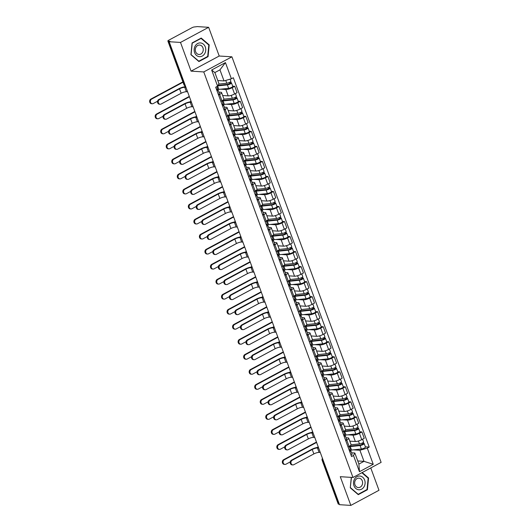 <?xml version="1.0" encoding="UTF-8"?>
<svg xmlns="http://www.w3.org/2000/svg" width="532" height="532" viewBox="0 0 532 532"><rect width="100%" height="100%" fill="white"/><g stroke="black" fill="none" stroke-linecap="round" stroke-linejoin="round"><path stroke-width="0.8" d="M208.644 27.312L180.501 42.434L169.163 41.722L339.502 504.688L350.841 505.4L340.274 476.692L352.982 477.49L381.125 462.368L231.912 56.811L219.211 56.02L208.644 27.312L197.312 26.6L194.725 26.933A2.121 0.532 -20.2 0 0 191.939 27.737L168.717 40.219A2.121 0.532 -20.2 0 0 167.866 41.017A2.121 0.532 -20.2 0 0 168.218 41.17L184.272 84.807A2.121 1.789 93.6 0 0 185.449 85.985A2.121 2.121 0 0 1 183.926 84.661A2.121 0.532 -20.2 0 0 184.272 84.807L185.03 84.854M350.841 505.4L378.983 490.278L370.764 467.934M180.501 42.434L191.061 71.135L203.763 71.933L352.982 477.49M169.163 41.722L169.981 41.283L168.218 41.17M339.316 504.183L338.558 504.137A2.121 0.532 159.8 0 1 338.206 503.99L322.153 460.353A2.121 0.532 -20.2 0 0 322.498 460.499L338.558 504.137M349.81 441.161L355.356 441.507A4.874 1.217 -20.2 0 0 361.753 439.645L364.254 438.302L361.92 431.944L359.413 433.287A4.874 1.217 159.8 0 1 353.015 435.149L347.875 434.83M346.778 440.077L349.118 446.434A4.874 1.217 -20.2 0 0 351.073 444.586L348.733 438.228A4.874 1.217 159.8 0 1 346.778 440.077L345.714 440.642M349.118 446.434L348.054 447.006M359.858 431.811L361.92 431.944M346.026 437.763L347.928 437.883A4.874 1.217 159.8 0 1 348.733 438.228M344.284 426.132L349.83 426.478A4.874 1.217 -20.2 0 0 356.227 424.616L358.728 423.273L356.387 416.915L353.886 418.258A4.874 1.217 159.8 0 1 347.489 420.12L342.342 419.801M342.522 431.977L343.586 431.405A4.874 1.217 -20.2 0 0 345.541 429.557L343.2 423.199A4.874 1.217 159.8 0 1 341.245 425.048L340.187 425.62M354.325 416.782L356.387 416.915M340.493 422.734L342.402 422.854A4.874 1.217 159.8 0 1 343.2 423.199M338.751 411.103L344.297 411.449A4.874 1.217 -20.2 0 0 350.694 409.587L353.195 408.243L350.861 401.886L348.354 403.229A4.874 1.217 159.8 0 1 341.963 405.091L336.816 404.772M336.995 416.948L338.059 416.376A4.874 1.217 -20.2 0 0 340.014 414.528L337.674 408.17A4.874 1.217 159.8 0 1 335.719 410.019L334.655 410.591M348.799 401.76L350.861 401.886M334.967 407.705L336.869 407.825A4.874 1.217 159.8 0 1 337.674 408.17M333.225 396.074L338.771 396.426A4.874 1.217 -20.2 0 0 345.168 394.558L347.669 393.214L345.328 386.857L342.827 388.2A4.874 1.217 159.8 0 1 336.43 390.069L331.283 389.743M331.463 401.919L332.527 401.347A4.874 1.217 -20.2 0 0 334.482 399.499L332.148 393.141A4.874 1.217 159.8 0 1 330.186 394.99L329.128 395.562M343.266 386.731L345.328 386.857M329.441 392.683L331.343 392.802A4.874 1.217 159.8 0 1 332.148 393.141M327.692 381.052L333.238 381.397A4.874 1.217 -20.2 0 0 339.635 379.535L342.143 378.186L339.802 371.828L337.295 373.178A4.874 1.217 159.8 0 1 330.904 375.04L325.757 374.714M325.936 386.89L327 386.325A4.874 1.217 -20.2 0 0 328.956 384.476L326.615 378.119A4.874 1.217 159.8 0 1 324.66 379.961L323.596 380.533M337.74 371.702L339.802 371.828M323.908 377.654L325.817 377.773A4.874 1.217 159.8 0 1 326.615 378.119M322.166 366.023L327.712 366.368A4.874 1.217 -20.2 0 0 334.109 364.506L336.61 363.163L334.269 356.806L331.769 358.149A4.874 1.217 159.8 0 1 325.371 360.011L320.224 359.685M320.41 371.868L321.468 371.296A4.874 1.217 -20.2 0 0 323.423 369.447L321.089 363.09A4.874 1.217 159.8 0 1 319.134 364.939L318.07 365.504M332.207 356.673L334.269 356.806M318.382 362.625L320.284 362.744A4.874 1.217 159.8 0 1 321.089 363.09M316.633 350.994L322.186 351.339A4.874 1.217 -20.2 0 0 328.577 349.477L331.084 348.134L328.743 341.777L326.242 343.12A4.874 1.217 159.8 0 1 319.845 344.982L314.698 344.663M314.877 356.839L315.942 356.267A4.874 1.217 -20.2 0 0 317.897 354.418L315.556 348.061A4.874 1.217 159.8 0 1 313.601 349.91L312.537 350.482M326.681 341.644L328.743 341.777M312.849 347.596L314.758 347.715A4.874 1.217 159.8 0 1 315.556 348.061M311.107 335.965L316.653 336.31A4.874 1.217 -20.2 0 0 323.05 334.448L325.551 333.105L323.21 326.748L320.71 328.091A4.874 1.217 159.8 0 1 314.312 329.953L309.172 329.634M309.351 341.81L310.409 341.238A4.874 1.217 -20.2 0 0 312.37 339.389L310.03 333.032A4.874 1.217 159.8 0 1 308.075 334.881L307.011 335.453M321.155 326.621L323.21 326.748M307.323 332.567L309.225 332.686A4.874 1.217 159.8 0 1 310.03 333.032M305.581 320.936L311.127 321.288A4.874 1.217 -20.2 0 0 317.518 319.419L320.025 318.076L317.684 311.719L315.183 313.062A4.874 1.217 159.8 0 1 308.786 314.931L303.639 314.605M303.819 326.781L304.883 326.209A4.874 1.217 -20.2 0 0 306.838 324.36L304.497 318.003A4.874 1.217 159.8 0 1 302.542 319.852L301.478 320.424M315.622 311.592L317.684 311.719M301.79 317.544L303.699 317.664A4.874 1.217 159.8 0 1 304.497 318.003M300.048 305.913L305.594 306.259A4.874 1.217 -20.2 0 0 311.991 304.397L314.492 303.047L312.158 296.69L309.651 298.04A4.874 1.217 159.8 0 1 303.253 299.902L298.113 299.576M298.292 311.752L299.356 311.187A4.874 1.217 -20.2 0 0 301.312 309.338L298.971 302.981A4.874 1.217 159.8 0 1 297.016 304.823L295.952 305.395M310.096 296.563L312.158 296.69M296.264 302.515L298.166 302.635A4.874 1.217 159.8 0 1 298.971 302.981M294.522 290.884L300.068 291.23A4.874 1.217 -20.2 0 0 306.465 289.368L308.966 288.025L306.625 281.667L304.124 283.011A4.874 1.217 159.8 0 1 297.727 284.873L292.58 284.547M292.76 296.73L293.824 296.158A4.874 1.217 -20.2 0 0 295.779 294.309L293.438 287.952A4.874 1.217 159.8 0 1 291.483 289.8L290.425 290.366M304.563 281.534L306.625 281.667M290.731 287.486L292.64 287.606A4.874 1.217 159.8 0 1 293.438 287.952M288.989 275.855L294.535 276.201A4.874 1.217 -20.2 0 0 300.932 274.339L303.433 272.996L301.099 266.638L298.592 267.982A4.874 1.217 159.8 0 1 292.201 269.844L287.054 269.525M287.233 281.701L288.297 281.129A4.874 1.217 -20.2 0 0 290.253 279.28L287.912 272.923A4.874 1.217 159.8 0 1 285.957 274.771L284.893 275.343M299.037 266.505L301.099 266.638M285.205 272.457L287.107 272.577A4.874 1.217 159.8 0 1 287.912 272.923M283.463 260.826L289.009 261.172A4.874 1.217 -20.2 0 0 295.406 259.31L297.907 257.967L295.566 251.609L293.065 252.953A4.874 1.217 159.8 0 1 286.668 254.815L281.521 254.495M281.701 266.672L282.765 266.1A4.874 1.217 -20.2 0 0 284.72 264.251L282.386 257.894A4.874 1.217 159.8 0 1 280.424 259.742L279.367 260.314M293.504 251.483L295.566 251.609M279.679 257.428L281.581 257.548A4.874 1.217 159.8 0 1 282.386 257.894M277.93 245.797L283.476 246.15A4.874 1.217 -20.2 0 0 289.873 244.281L292.381 242.938L290.04 236.58L287.533 237.924A4.874 1.217 159.8 0 1 281.142 239.792L275.995 239.467M276.175 251.643L277.238 251.071A4.874 1.217 -20.2 0 0 279.194 249.222L276.853 242.865A4.874 1.217 159.8 0 1 274.898 244.713L273.834 245.285M287.978 236.454L290.04 236.58M274.146 242.406L276.055 242.525A4.874 1.217 159.8 0 1 276.853 242.865M272.404 230.775L277.95 231.121A4.874 1.217 -20.2 0 0 284.347 229.259L286.848 227.909L284.507 221.551L282.007 222.901A4.874 1.217 159.8 0 1 275.609 224.763L270.462 224.438M270.648 236.614L271.706 236.042A4.874 1.217 -20.2 0 0 273.661 234.2L271.327 227.842A4.874 1.217 159.8 0 1 269.372 229.684L268.308 230.256M282.445 221.425L284.507 221.551M268.62 227.377L270.522 227.497A4.874 1.217 159.8 0 1 271.327 227.842M266.871 215.746L272.424 216.092A4.874 1.217 -20.2 0 0 278.815 214.23L281.322 212.886L278.981 206.529L276.48 207.872A4.874 1.217 159.8 0 1 270.083 209.734L264.936 209.409M265.116 221.591L266.18 221.019A4.874 1.217 -20.2 0 0 268.135 219.171L265.794 212.813A4.874 1.217 159.8 0 1 263.839 214.662L262.775 215.227M276.919 206.396L278.981 206.529M263.087 212.348L264.996 212.468A4.874 1.217 159.8 0 1 265.794 212.813M261.345 200.717L266.891 201.063A4.874 1.217 -20.2 0 0 273.288 199.201L275.789 197.857L273.448 191.5L270.948 192.843A4.874 1.217 159.8 0 1 264.55 194.705L259.41 194.386M259.589 206.562L260.647 205.99A4.874 1.217 -20.2 0 0 262.602 204.142L260.268 197.784A4.874 1.217 159.8 0 1 258.313 199.633L257.249 200.205M271.393 191.367L273.448 191.5M257.561 197.319L259.463 197.439A4.874 1.217 159.8 0 1 260.268 197.784M255.819 185.688L261.365 186.034A4.874 1.217 -20.2 0 0 267.756 184.172L270.263 182.828L267.922 176.471L265.421 177.814A4.874 1.217 159.8 0 1 259.024 179.676L253.877 179.357M254.057 191.533L255.121 190.961A4.874 1.217 -20.2 0 0 257.076 189.113L254.735 182.755A4.874 1.217 159.8 0 1 252.78 184.604L251.716 185.176M265.86 176.338L267.922 176.471M252.028 182.29L253.937 182.41A4.874 1.217 159.8 0 1 254.735 182.755M250.286 170.659L255.832 171.011A4.874 1.217 -20.2 0 0 262.229 169.143L264.73 167.799L262.396 161.442L259.889 162.785A4.874 1.217 159.8 0 1 253.491 164.654L248.351 164.328M248.53 176.504L249.594 175.932A4.874 1.217 -20.2 0 0 251.55 174.084L249.209 167.726A4.874 1.217 159.8 0 1 247.254 169.575L246.19 170.147M260.334 161.316L262.396 161.442M246.502 167.267L248.404 167.387A4.874 1.217 159.8 0 1 249.209 167.726M244.76 155.637L250.306 155.982A4.874 1.217 -20.2 0 0 256.697 154.12L259.204 152.77L256.863 146.413L254.363 147.763A4.874 1.217 159.8 0 1 247.965 149.625L242.818 149.299M242.998 161.475L244.062 160.903A4.874 1.217 -20.2 0 0 246.017 159.061L243.676 152.704A4.874 1.217 159.8 0 1 241.721 154.546L240.663 155.118M254.801 146.287L256.863 146.413M240.969 152.238L242.878 152.358A4.874 1.217 159.8 0 1 243.676 152.704M239.227 140.608L244.773 140.953A4.874 1.217 -20.2 0 0 251.171 139.091L253.671 137.748L251.337 131.391L248.83 132.734A4.874 1.217 159.8 0 1 242.439 134.596L237.292 134.27M237.472 146.453L238.536 145.881A4.874 1.217 -20.2 0 0 240.491 144.032L238.15 137.675A4.874 1.217 159.8 0 1 236.195 139.524L235.131 140.089M249.275 131.258L251.337 131.391M235.443 137.209L237.345 137.329A4.874 1.217 159.8 0 1 238.15 137.675M233.701 125.579L239.247 125.924A4.874 1.217 -20.2 0 0 245.644 124.062L248.145 122.719L245.804 116.362L243.304 117.705A4.874 1.217 159.8 0 1 236.906 119.567L231.759 119.248M231.939 131.424L233.003 130.852A4.874 1.217 -20.2 0 0 234.958 129.003L232.617 122.646A4.874 1.217 159.8 0 1 230.662 124.495L229.605 125.067M243.742 116.229L245.804 116.362M229.917 122.18L231.819 122.3A4.874 1.217 159.8 0 1 232.617 122.646M228.168 110.55L233.714 110.895A4.874 1.217 -20.2 0 0 240.112 109.033L242.619 107.69L240.278 101.333L237.771 102.676A4.874 1.217 159.8 0 1 231.38 104.538L226.233 104.219M226.413 116.395L227.477 115.823A4.874 1.217 -20.2 0 0 229.432 113.974L227.091 107.617A4.874 1.217 159.8 0 1 225.136 109.466L224.072 110.038M238.216 101.2L240.278 101.333M224.384 107.151L226.293 107.271A4.874 1.217 159.8 0 1 227.091 107.617M222.642 95.521L228.188 95.873A4.874 1.217 -20.2 0 0 234.585 94.004L237.086 92.661L234.745 86.304L232.245 87.647A4.874 1.217 159.8 0 1 225.847 89.516L220.7 89.19M220.886 101.366L221.944 100.794A4.874 1.217 -20.2 0 0 223.899 98.945L221.565 92.588A4.874 1.217 159.8 0 1 219.61 94.437L218.546 95.009M232.684 86.177L234.745 86.304M218.858 92.129L220.76 92.249A4.874 1.217 159.8 0 1 221.565 92.588M357.75 460.951L363.988 461.344L359.918 450.265L353.401 449.853M351.552 452.792L354.824 452.998L358.901 464.077L363.988 461.344L373.238 464.296L359.452 471.704L353.494 455.525L354.824 452.998M217.788 80.538L224.025 80.931L219.949 69.852L214.862 72.585L218.938 83.664L217.608 86.191L215.679 87.221L351.566 456.556L353.494 455.525M217.608 86.191L211.656 70.005L225.442 62.596L231.393 78.783L224.025 80.931M359.918 450.265L367.286 448.117L369.215 447.079L233.322 77.745L231.393 78.783M367.286 448.117L373.238 464.296M231.912 56.811L203.763 71.933M351.3 477.384L350.275 487.817L358.269 494.66L367.413 489.746L368.563 477.995L362.192 472.542M219.211 56.02L191.061 71.135M192.072 42.966L190.922 54.716L198.915 61.552L208.059 56.645L209.209 44.888L201.216 38.051L192.072 42.966M365.384 446.84L369.215 447.079M359.452 471.704L358.901 464.077M219.949 69.852L225.442 62.596M214.862 72.585L211.656 70.005M367.951 477.955L368.563 477.995M366.721 489.706L367.413 489.746M208.597 44.854L209.209 44.888M207.367 56.598L208.059 56.645M292.839 464.915L292.095 464.868A2.441 2.055 -86.4 0 1 290.219 462.893A2.441 2.055 -86.4 0 1 291.436 460.22L292.174 460.266A2.441 2.055 93.6 0 0 290.964 462.94A2.441 2.055 93.6 0 0 292.839 464.915A2.441 2.055 93.6 0 0 293.804 464.702L313.867 453.922A3.977 0.991 159.8 0 1 319.08 452.399L320.291 452.479M349.198 446.388L350.189 449.088A2.647 0.658 159.8 0 1 349.178 450.065M349.311 449.992L350.661 450.597A2.647 0.658 159.8 0 1 350.794 450.724A2.647 0.658 159.8 0 1 349.783 451.701M350.794 450.724L352.071 454.188A2.647 0.658 159.8 0 1 351.06 455.166M292.174 460.266L312.237 449.487A3.977 0.991 159.8 0 1 317.451 447.971L318.661 448.044M318.422 447.392A5.353 1.337 -20.2 0 0 311.499 449.447L291.436 460.22M284.972 464.423L284.234 464.376A2.441 2.055 -86.4 0 1 282.359 462.401A2.441 2.055 -86.4 0 1 283.569 459.728L284.314 459.774A2.441 2.055 93.6 0 0 283.097 462.448A2.441 2.055 93.6 0 0 284.972 464.423A2.441 2.055 93.6 0 0 285.943 464.21L290.253 461.889M349.863 445.996A4.981 1.244 -20.2 0 0 351.087 446.022L360.915 444.971L363.735 443.349A2.647 0.658 -20.2 0 1 364.167 443.535L365.444 447.006A2.647 0.658 -20.2 0 1 364.114 448.144A2.647 0.658 -20.2 0 1 361.354 449.008L351.532 450.052A6.357 1.589 -20.2 0 1 349.557 449.839M349.285 446.627A6.357 1.589 -20.2 0 0 350.256 446.587L360.078 445.537A2.647 0.658 -20.2 0 0 362.844 444.679A2.647 0.658 -20.2 0 0 364.167 443.535M362.325 442.996L362.777 444.22M351.08 444.799L359.479 443.901A2.647 0.658 -20.2 0 0 362.239 443.043A2.647 0.658 -20.2 0 0 363.569 441.899L362.578 439.199M349.87 441.321L350.801 441.221M363.356 442.325L363.735 443.349M316.46 442.065L283.569 459.728M284.314 459.774L316.593 442.431M317.019 447.512L318.222 446.867M287.307 449.892L286.568 449.846A2.441 2.055 -86.4 0 1 284.693 447.864A2.441 2.055 -86.4 0 1 285.903 445.198L286.642 445.244A2.441 2.055 93.6 0 0 285.431 447.911A2.441 2.055 93.6 0 0 287.307 449.892A2.441 2.055 93.6 0 0 288.278 449.673L308.341 438.893A3.977 0.991 159.8 0 1 313.554 437.377L314.764 437.45M343.672 431.359L344.663 434.059A2.647 0.658 159.8 0 1 343.652 435.036M343.778 434.963L345.128 435.568A2.647 0.658 159.8 0 1 345.261 435.695A2.647 0.658 159.8 0 1 344.251 436.672M345.261 435.695L346.538 439.166A2.647 0.658 159.8 0 1 345.527 440.144M286.642 445.244L306.711 434.464A3.977 0.991 159.8 0 1 311.925 432.942L313.129 433.021M312.889 432.363A5.353 1.337 -20.2 0 0 305.967 434.418L285.903 445.198M281.78 434.863L281.036 434.817A2.441 2.055 -86.4 0 1 279.16 432.835A2.441 2.055 -86.4 0 1 280.377 430.169L281.115 430.215A2.441 2.055 93.6 0 0 279.905 432.882A2.441 2.055 93.6 0 0 281.78 434.863A2.441 2.055 93.6 0 0 282.745 434.644L302.808 423.864A3.977 0.991 159.8 0 1 308.021 422.348L309.232 422.421M338.139 416.33L339.13 419.03A2.647 0.658 159.8 0 1 338.119 420.007M338.252 419.934L339.602 420.546A2.647 0.658 159.8 0 1 339.735 420.666A2.647 0.658 159.8 0 1 338.724 421.643M339.735 420.666L341.012 424.137A2.647 0.658 159.8 0 1 340.001 425.115M281.115 430.215L301.178 419.435A3.977 0.991 159.8 0 1 306.392 417.913L307.602 417.992M307.363 417.341A5.353 1.337 -20.2 0 0 300.44 419.389L280.377 430.169M363.968 486.893A6.889 5.805 93.6 0 0 362.771 477.29A6.889 5.805 93.6 0 0 354.644 478.913A6.889 5.805 93.6 0 0 355.835 488.516A6.889 5.805 93.6 0 0 363.968 486.893M361.82 485.59A4.715 3.977 93.6 0 0 362.245 480.808A4.715 3.977 93.6 0 0 358.927 478.148A4.715 3.977 93.6 0 0 355.436 480.13A4.715 3.977 93.6 0 0 355.01 484.911A4.715 3.977 93.6 0 0 358.335 487.565A4.715 3.977 93.6 0 0 361.82 485.59M350.289 487.651L351.453 477.397M361.84 472.729L368.164 478.142L367.047 489.526L358.189 494.288L350.442 487.658M357.803 494.261L358.189 494.288M204.614 53.785A6.889 5.805 93.6 0 0 203.417 44.183A6.889 5.805 93.6 0 0 195.291 45.805A6.889 5.805 93.6 0 0 196.488 55.408A6.889 5.805 93.6 0 0 204.614 53.785M202.473 52.482A4.715 3.977 93.6 0 0 202.898 47.7A4.715 3.977 93.6 0 0 199.573 45.047A4.715 3.977 93.6 0 0 196.089 47.022A4.715 3.977 93.6 0 0 195.656 51.804A4.715 3.977 93.6 0 0 198.981 54.464A4.715 3.977 93.6 0 0 202.473 52.482M191.094 54.557L192.205 43.165L201.069 38.41L208.81 45.034L207.693 56.425L198.835 61.18L190.941 54.543M200.604 38.377L201.069 38.41M198.449 61.16L198.835 61.18M279.446 449.4L278.708 449.354A2.441 2.055 -86.4 0 1 276.833 447.372A2.441 2.055 -86.4 0 1 278.043 444.699L278.781 444.745A2.441 2.055 93.6 0 0 277.571 447.419A2.441 2.055 93.6 0 0 279.446 449.4A2.441 2.055 93.6 0 0 280.411 449.181L284.726 446.86M344.337 430.967A4.981 1.244 -20.2 0 0 345.561 430.993L355.383 429.949L358.202 428.32A2.647 0.658 -20.2 0 1 358.641 428.513L359.918 431.977A2.647 0.658 -20.2 0 1 358.588 433.121A2.647 0.658 -20.2 0 1 355.828 433.979L346 435.023A6.357 1.589 -20.2 0 1 344.031 434.81M343.758 431.598A6.357 1.589 -20.2 0 0 344.729 431.558L354.551 430.514A2.647 0.658 -20.2 0 0 357.311 429.65A2.647 0.658 -20.2 0 0 358.641 428.513M356.799 427.967L357.245 429.191M345.547 429.77L353.946 428.872A2.647 0.658 -20.2 0 0 356.713 428.014A2.647 0.658 -20.2 0 0 358.036 426.87L357.045 424.177M344.344 426.292L345.275 426.192M357.83 427.296L358.202 428.32M310.927 427.036L278.043 444.699M278.781 444.745L311.067 427.409M311.493 432.483L312.696 431.838M273.913 434.371L273.175 434.325A2.441 2.055 -86.4 0 1 271.3 432.343A2.441 2.055 -86.4 0 1 272.51 429.676L273.255 429.723A2.441 2.055 93.6 0 0 272.045 432.39A2.441 2.055 93.6 0 0 273.913 434.371A2.441 2.055 93.6 0 0 274.884 434.152L279.2 431.838M338.804 415.938A4.981 1.244 -20.2 0 0 340.034 415.964L349.857 414.92L352.676 413.298A2.647 0.658 -20.2 0 1 353.108 413.484L354.385 416.948A2.647 0.658 -20.2 0 1 353.062 418.092A2.647 0.658 -20.2 0 1 350.295 418.95L340.473 420.001A6.357 1.589 -20.2 0 1 338.498 419.781M338.226 416.576A6.357 1.589 -20.2 0 0 339.197 416.529L349.019 415.485A2.647 0.658 -20.2 0 0 351.785 414.621A2.647 0.658 -20.2 0 0 353.108 413.484M351.266 412.938L351.719 414.162M340.021 414.741L348.42 413.849A2.647 0.658 -20.2 0 0 351.18 412.985A2.647 0.658 -20.2 0 0 352.51 411.848L351.519 409.148M338.811 411.269L339.742 411.169M352.297 412.267L352.676 413.298M305.401 412.007L272.51 429.676M273.255 429.723L305.534 412.38M305.96 417.454L307.17 416.809M276.248 419.834L275.51 419.788A2.441 2.055 -86.4 0 1 273.634 417.813A2.441 2.055 -86.4 0 1 274.845 415.14L275.589 415.186A2.441 2.055 93.6 0 0 274.372 417.859A2.441 2.055 93.6 0 0 276.248 419.834A2.441 2.055 93.6 0 0 277.219 419.615L297.282 408.835A3.977 0.991 159.8 0 1 302.495 407.319L303.706 407.392M332.613 401.308L333.604 404.001A2.647 0.658 159.8 0 1 332.593 404.978M332.719 404.905L334.076 405.517A2.647 0.658 159.8 0 1 334.209 405.643A2.647 0.658 159.8 0 1 333.192 406.614M334.209 405.643L335.479 409.108A2.647 0.658 159.8 0 1 334.468 410.086M275.589 415.186L295.652 404.406A3.977 0.991 159.8 0 1 300.866 402.89L302.076 402.963M301.83 402.312A5.353 1.337 -20.2 0 0 294.908 404.36L274.845 415.14M270.722 404.805L269.977 404.759A2.441 2.055 -86.4 0 1 268.101 402.784A2.441 2.055 -86.4 0 1 269.318 400.111L270.057 400.157A2.441 2.055 93.6 0 0 268.846 402.83A2.441 2.055 93.6 0 0 270.722 404.805A2.441 2.055 93.6 0 0 271.686 404.586L291.749 393.813A3.977 0.991 159.8 0 1 296.969 392.29L298.173 392.37M327.08 386.279L328.078 388.972A2.647 0.658 159.8 0 1 327.06 389.949M327.193 389.876L328.543 390.488A2.647 0.658 159.8 0 1 328.676 390.614A2.647 0.658 159.8 0 1 327.665 391.592M328.676 390.614L329.953 394.079A2.647 0.658 159.8 0 1 328.942 395.057M270.057 400.157L290.12 389.377A3.977 0.991 159.8 0 1 295.333 387.861L296.543 387.934M296.304 387.283A5.353 1.337 -20.2 0 0 289.381 389.331L269.318 400.111M265.189 389.776L264.451 389.73A2.441 2.055 -86.4 0 1 262.575 387.755A2.441 2.055 -86.4 0 1 263.786 385.082L264.53 385.128A2.441 2.055 93.6 0 0 263.313 387.801A2.441 2.055 93.6 0 0 265.189 389.776A2.441 2.055 93.6 0 0 266.16 389.564L286.223 378.784A3.977 0.991 159.8 0 1 291.436 377.261L292.647 377.341M321.554 371.25L322.545 373.949A2.647 0.658 159.8 0 1 321.534 374.927M321.661 374.854L323.017 375.459A2.647 0.658 159.8 0 1 323.15 375.585A2.647 0.658 159.8 0 1 322.133 376.563M323.15 375.585L324.427 379.05A2.647 0.658 159.8 0 1 323.409 380.028M264.53 385.128L284.593 374.348A3.977 0.991 159.8 0 1 289.807 372.832L291.017 372.905M290.771 372.254A5.353 1.337 -20.2 0 0 283.855 374.302L263.786 385.082M268.387 419.342L267.649 419.296A2.441 2.055 -86.4 0 1 265.774 417.321A2.441 2.055 -86.4 0 1 266.984 414.647L267.722 414.694A2.441 2.055 93.6 0 0 266.512 417.367A2.441 2.055 93.6 0 0 268.387 419.342A2.441 2.055 93.6 0 0 269.358 419.123L273.667 416.809M333.278 400.909A4.981 1.244 -20.2 0 0 334.502 400.935L344.324 399.891L347.15 398.269A2.647 0.658 -20.2 0 1 347.582 398.455L348.859 401.919A2.647 0.658 -20.2 0 1 347.529 403.063A2.647 0.658 -20.2 0 1 344.769 403.921L334.947 404.972A6.357 1.589 -20.2 0 1 332.972 404.752M332.7 401.547A6.357 1.589 -20.2 0 0 333.67 401.5L343.492 400.456A2.647 0.658 -20.2 0 0 346.252 399.592A2.647 0.658 -20.2 0 0 347.582 398.455M345.74 397.916L346.186 399.133M334.488 399.712L342.887 398.82A2.647 0.658 -20.2 0 0 345.654 397.956A2.647 0.658 -20.2 0 0 346.977 396.819L345.986 394.119M333.285 396.24L334.216 396.141M346.771 397.244L347.15 398.269M299.868 396.978L266.984 414.647M267.722 414.694L300.008 397.351M300.434 402.431L301.637 401.78M262.861 404.313L262.116 404.267A2.441 2.055 -86.4 0 1 260.241 402.292A2.441 2.055 -86.4 0 1 261.458 399.618L262.196 399.665A2.441 2.055 93.6 0 0 260.986 402.338A2.441 2.055 93.6 0 0 262.861 404.313A2.441 2.055 93.6 0 0 263.825 404.094L268.141 401.78M327.745 385.886A4.981 1.244 -20.2 0 0 328.976 385.913L338.798 384.862L341.617 383.239A2.647 0.658 -20.2 0 1 342.056 383.426L343.326 386.897A2.647 0.658 -20.2 0 1 342.003 388.034A2.647 0.658 -20.2 0 1 339.236 388.899L329.414 389.943A6.357 1.589 -20.2 0 1 327.439 389.723M327.173 386.518A6.357 1.589 -20.2 0 0 328.138 386.478L337.96 385.427A2.647 0.658 -20.2 0 0 340.726 384.57A2.647 0.658 -20.2 0 0 342.056 383.426M340.207 382.887L340.66 384.104M328.962 384.683L337.361 383.791A2.647 0.658 -20.2 0 0 340.121 382.927A2.647 0.658 -20.2 0 0 341.451 381.79L340.46 379.09M327.752 381.211L328.69 381.112M341.238 382.215L341.617 383.239M294.342 381.949L261.458 399.618M262.196 399.665L294.482 382.322M294.908 387.402L296.111 386.751M257.328 389.284L256.59 389.238A2.441 2.055 -86.4 0 1 254.715 387.263A2.441 2.055 -86.4 0 1 255.925 384.589L256.663 384.636A2.441 2.055 93.6 0 0 255.453 387.309A2.441 2.055 93.6 0 0 257.328 389.284A2.441 2.055 93.6 0 0 258.299 389.072L262.608 386.751M322.219 370.857A4.981 1.244 -20.2 0 0 323.443 370.884L333.265 369.833L336.091 368.211A2.647 0.658 -20.2 0 1 336.523 368.397L337.8 371.868A2.647 0.658 -20.2 0 1 336.47 373.005A2.647 0.658 -20.2 0 1 333.71 373.87L323.888 374.914A6.357 1.589 -20.2 0 1 321.913 374.701M321.641 371.489A6.357 1.589 -20.2 0 0 322.611 371.449L332.433 370.398A2.647 0.658 -20.2 0 0 335.193 369.541A2.647 0.658 -20.2 0 0 336.523 368.397M334.681 367.858L335.127 369.082M323.429 369.66L331.828 368.762A2.647 0.658 -20.2 0 0 334.595 367.905A2.647 0.658 -20.2 0 0 335.925 366.761L334.927 364.061M322.226 366.182L323.157 366.083M335.712 367.186L336.091 368.211M288.816 366.927L255.925 384.589M256.663 384.636L288.949 367.293M289.375 372.373L290.578 371.728M259.663 374.754L258.924 374.708A2.441 2.055 -86.4 0 1 257.049 372.726A2.441 2.055 -86.4 0 1 258.259 370.059L258.998 370.106A2.441 2.055 93.6 0 0 257.787 372.772A2.441 2.055 93.6 0 0 259.663 374.754A2.441 2.055 93.6 0 0 260.627 374.535L280.697 363.755A3.977 0.991 159.8 0 1 285.91 362.239L287.114 362.312M316.021 356.221L317.019 358.92A2.647 0.658 159.8 0 1 316.001 359.898M316.134 359.825L317.484 360.43A2.647 0.658 159.8 0 1 317.617 360.556A2.647 0.658 159.8 0 1 316.607 361.534M317.617 360.556L318.894 364.028A2.647 0.658 159.8 0 1 317.883 365.005M258.998 370.106L279.061 359.326A3.977 0.991 159.8 0 1 284.274 357.803L285.485 357.883M285.245 357.225A5.353 1.337 -20.2 0 0 278.322 359.28L258.259 370.059M251.802 374.255L251.057 374.215A2.441 2.055 -86.4 0 1 249.182 372.234A2.441 2.055 -86.4 0 1 250.399 369.56L251.137 369.607A2.441 2.055 93.6 0 0 249.927 372.28A2.441 2.055 93.6 0 0 251.802 374.255A2.441 2.055 93.6 0 0 252.767 374.043L257.082 371.722M316.686 355.828A4.981 1.244 -20.2 0 0 317.917 355.855L327.739 354.811L330.558 353.182A2.647 0.658 -20.2 0 1 330.997 353.374L332.274 356.839A2.647 0.658 -20.2 0 1 330.944 357.983A2.647 0.658 -20.2 0 1 328.178 358.841L318.355 359.885A6.357 1.589 -20.2 0 1 316.38 359.672M316.114 356.46A6.357 1.589 -20.2 0 0 317.079 356.42L326.901 355.376A2.647 0.658 -20.2 0 0 329.667 354.512A2.647 0.658 -20.2 0 0 330.997 353.374M329.155 352.829L329.601 354.053M317.903 354.631L326.302 353.733A2.647 0.658 -20.2 0 0 329.062 352.876A2.647 0.658 -20.2 0 0 330.392 351.732L329.401 349.039M316.693 351.153L317.631 351.053M330.179 352.157L330.558 353.182M283.283 351.898L250.399 369.56M251.137 369.607L283.423 352.27M283.849 357.344L285.052 356.699M254.13 359.725L253.392 359.679A2.441 2.055 -86.4 0 1 251.516 357.697A2.441 2.055 -86.4 0 1 252.727 355.03L253.471 355.077A2.441 2.055 93.6 0 0 252.254 357.743A2.441 2.055 93.6 0 0 254.13 359.725A2.441 2.055 93.6 0 0 255.101 359.506L275.164 348.726A3.977 0.991 159.8 0 1 280.377 347.21L281.588 347.283M310.495 341.192L311.486 343.891A2.647 0.658 159.8 0 1 310.475 344.869M310.608 344.796L311.958 345.408A2.647 0.658 159.8 0 1 312.091 345.527A2.647 0.658 159.8 0 1 311.08 346.505M312.091 345.527L313.368 348.999A2.647 0.658 159.8 0 1 312.351 349.976M253.471 355.077L273.534 344.297A3.977 0.991 159.8 0 1 278.748 342.774L279.958 342.854M279.719 342.202A5.353 1.337 -20.2 0 0 272.796 344.251L252.727 355.03M246.269 359.233L245.531 359.186A2.441 2.055 -86.4 0 1 243.656 357.205A2.441 2.055 -86.4 0 1 244.866 354.538L245.611 354.585A2.441 2.055 93.6 0 0 244.394 357.251A2.441 2.055 93.6 0 0 246.269 359.233A2.441 2.055 93.6 0 0 247.24 359.014L251.55 356.699M311.16 340.799A4.981 1.244 -20.2 0 0 312.384 340.826L322.206 339.782L325.032 338.159A2.647 0.658 -20.2 0 1 325.464 338.345L326.741 341.81A2.647 0.658 -20.2 0 1 325.411 342.954A2.647 0.658 -20.2 0 1 322.651 343.812L312.829 344.862A6.357 1.589 -20.2 0 1 310.854 344.643M310.582 341.431A6.357 1.589 -20.2 0 0 311.553 341.391L321.375 340.347A2.647 0.658 -20.2 0 0 324.134 339.483A2.647 0.658 -20.2 0 0 325.464 338.345M323.622 337.8L324.074 339.024M312.37 339.602L320.769 338.711A2.647 0.658 -20.2 0 0 323.536 337.847A2.647 0.658 -20.2 0 0 324.866 336.709L323.868 334.01M311.167 336.124L312.098 336.031M324.653 337.128L325.032 338.159M277.757 336.869L244.866 354.538M245.611 354.585L277.89 337.241M278.316 342.315L279.519 341.67M248.604 344.696L247.865 344.65A2.441 2.055 -86.4 0 1 245.99 342.674A2.441 2.055 -86.4 0 1 247.2 340.001L247.939 340.048A2.441 2.055 93.6 0 0 246.728 342.721A2.441 2.055 93.6 0 0 248.604 344.696A2.441 2.055 93.6 0 0 249.575 344.477L269.638 333.697A3.977 0.991 159.8 0 1 274.851 332.181L276.055 332.254M304.962 326.169L305.96 328.862A2.647 0.658 159.8 0 1 304.949 329.84M305.075 329.767L306.425 330.379A2.647 0.658 159.8 0 1 306.558 330.505A2.647 0.658 159.8 0 1 305.548 331.476M306.558 330.505L307.835 333.97A2.647 0.658 159.8 0 1 306.824 334.947M247.939 340.048L268.008 329.268A3.977 0.991 159.8 0 1 273.222 327.752L274.426 327.825M274.186 327.173A5.353 1.337 -20.2 0 0 267.264 329.222L247.2 340.001M240.743 344.204L239.999 344.157A2.441 2.055 -86.4 0 1 238.123 342.182A2.441 2.055 -86.4 0 1 239.34 339.509L240.078 339.556A2.441 2.055 93.6 0 0 238.868 342.229A2.441 2.055 93.6 0 0 240.743 344.204A2.441 2.055 93.6 0 0 241.708 343.985L246.023 341.67M305.627 325.77A4.981 1.244 -20.2 0 0 306.858 325.797L316.68 324.753L319.499 323.13A2.647 0.658 -20.2 0 1 319.938 323.316L321.215 326.781A2.647 0.658 -20.2 0 1 319.885 327.925A2.647 0.658 -20.2 0 1 317.119 328.783L307.297 329.833A6.357 1.589 -20.2 0 1 305.328 329.614M305.055 326.409A6.357 1.589 -20.2 0 0 306.02 326.362L315.848 325.318A2.647 0.658 -20.2 0 0 318.608 324.454A2.647 0.658 -20.2 0 0 319.938 323.316M318.096 322.778L318.542 323.995M306.844 324.573L315.243 323.682A2.647 0.658 -20.2 0 0 318.003 322.818A2.647 0.658 -20.2 0 0 319.333 321.68L318.342 318.981M305.634 321.102L306.572 321.002M319.127 322.106L319.499 323.13M272.224 321.84L239.34 339.509M240.078 339.556L272.364 322.212M272.79 327.293L273.993 326.641M243.077 329.667L242.333 329.621A2.441 2.055 -86.4 0 1 240.457 327.646A2.441 2.055 -86.4 0 1 241.674 324.972L242.412 325.019A2.441 2.055 93.6 0 0 241.202 327.692A2.441 2.055 93.6 0 0 243.077 329.667A2.441 2.055 93.6 0 0 244.042 329.448L264.105 318.675A3.977 0.991 159.8 0 1 269.318 317.152L270.529 317.232M299.436 311.14L300.427 313.833A2.647 0.658 159.8 0 1 299.416 314.811M299.549 314.738L300.899 315.35A2.647 0.658 159.8 0 1 301.032 315.476A2.647 0.658 159.8 0 1 300.021 316.454M301.032 315.476L302.309 318.941A2.647 0.658 159.8 0 1 301.298 319.918M242.412 325.019L262.476 314.239A3.977 0.991 159.8 0 1 267.689 312.723L268.899 312.796M268.66 312.144A5.353 1.337 -20.2 0 0 261.737 314.193L241.674 324.972M235.21 329.175L234.472 329.128A2.441 2.055 -86.4 0 1 232.597 327.153A2.441 2.055 -86.4 0 1 233.807 324.48L234.552 324.527A2.441 2.055 93.6 0 0 233.335 327.2A2.441 2.055 93.6 0 0 235.21 329.175A2.441 2.055 93.6 0 0 236.181 328.956L240.491 326.641M300.101 310.748A4.981 1.244 -20.2 0 0 301.325 310.774L311.154 309.724L313.973 308.101A2.647 0.658 -20.2 0 1 314.405 308.287L315.682 311.759A2.647 0.658 -20.2 0 1 314.352 312.896A2.647 0.658 -20.2 0 1 311.592 313.76L301.77 314.804A6.357 1.589 -20.2 0 1 299.795 314.585M299.523 311.38A6.357 1.589 -20.2 0 0 300.494 311.34L310.316 310.289A2.647 0.658 -20.2 0 0 313.082 309.431A2.647 0.658 -20.2 0 0 314.405 308.287M312.563 307.749L313.016 308.966M301.318 309.544L309.717 308.653A2.647 0.658 -20.2 0 0 312.477 307.789A2.647 0.658 -20.2 0 0 313.807 306.651L312.816 303.952M300.108 306.073L301.039 305.973M313.594 307.077L313.973 308.101M266.698 306.811L233.807 324.48M234.552 324.527L266.831 307.183M267.257 312.264L268.461 311.612M237.545 314.638L236.807 314.592A2.441 2.055 -86.4 0 1 234.931 312.617A2.441 2.055 -86.4 0 1 236.142 309.943L236.88 309.99A2.441 2.055 93.6 0 0 235.669 312.663A2.441 2.055 93.6 0 0 237.545 314.638A2.441 2.055 93.6 0 0 238.516 314.425L258.579 303.646A3.977 0.991 159.8 0 1 263.792 302.123L265.002 302.203M293.91 296.111L294.901 298.811A2.647 0.658 159.8 0 1 293.89 299.789M294.016 299.716L295.366 300.321A2.647 0.658 159.8 0 1 295.499 300.447A2.647 0.658 159.8 0 1 294.489 301.425M295.499 300.447L296.776 303.912A2.647 0.658 159.8 0 1 295.765 304.889M236.88 309.99L256.949 299.21A3.977 0.991 159.8 0 1 262.163 297.694L263.367 297.767M263.127 297.115A5.353 1.337 -20.2 0 0 256.205 299.164L236.142 309.943M229.684 314.146L228.946 314.099A2.441 2.055 -86.4 0 1 227.071 312.124A2.441 2.055 -86.4 0 1 228.281 309.451L229.019 309.498A2.441 2.055 93.6 0 0 227.809 312.171A2.441 2.055 93.6 0 0 229.684 314.146A2.441 2.055 93.6 0 0 230.649 313.933L234.964 311.612M294.575 295.719A4.981 1.244 -20.2 0 0 295.799 295.745L305.621 294.695L308.44 293.072A2.647 0.658 -20.2 0 1 308.879 293.258L310.156 296.73A2.647 0.658 -20.2 0 1 308.826 297.867A2.647 0.658 -20.2 0 1 306.066 298.731L296.238 299.775A6.357 1.589 -20.2 0 1 294.269 299.563M293.997 296.351A6.357 1.589 -20.2 0 0 294.967 296.311L304.789 295.26A2.647 0.658 -20.2 0 0 307.549 294.402A2.647 0.658 -20.2 0 0 308.879 293.258M307.037 292.72L307.483 293.943M295.785 294.522L304.184 293.624A2.647 0.658 -20.2 0 0 306.951 292.766A2.647 0.658 -20.2 0 0 308.274 291.622L307.283 288.923M294.582 291.044L295.513 290.944M308.068 292.048L308.44 293.072M261.165 291.789L228.281 309.451M229.019 309.498L261.305 292.154M261.731 297.235L262.934 296.59M232.018 299.616L231.274 299.569A2.441 2.055 -86.4 0 1 229.398 297.588A2.441 2.055 -86.4 0 1 230.615 294.921L231.353 294.967A2.441 2.055 93.6 0 0 230.143 297.634A2.441 2.055 93.6 0 0 232.018 299.616A2.441 2.055 93.6 0 0 232.983 299.396L253.046 288.617A3.977 0.991 159.8 0 1 258.259 287.1L259.47 287.174M288.377 281.082L289.368 283.782A2.647 0.658 159.8 0 1 288.357 284.76M288.49 284.687L289.84 285.292A2.647 0.658 159.8 0 1 289.973 285.418A2.647 0.658 159.8 0 1 288.962 286.396M289.973 285.418L291.25 288.889A2.647 0.658 159.8 0 1 290.239 289.867M231.353 294.967L251.417 284.188A3.977 0.991 159.8 0 1 256.63 282.665L257.84 282.745M257.601 282.086A5.353 1.337 -20.2 0 0 250.678 284.141L230.615 294.921M224.152 299.117L223.413 299.07A2.441 2.055 -86.4 0 1 221.538 297.095A2.441 2.055 -86.4 0 1 222.748 294.422L223.493 294.469A2.441 2.055 93.6 0 0 222.283 297.142A2.441 2.055 93.6 0 0 224.152 299.117A2.441 2.055 93.6 0 0 225.122 298.904L229.438 296.583M289.042 280.69A4.981 1.244 -20.2 0 0 290.273 280.716L300.095 279.672L302.914 278.043A2.647 0.658 -20.2 0 1 303.346 278.236L304.623 281.701A2.647 0.658 -20.2 0 1 303.3 282.844A2.647 0.658 -20.2 0 1 300.533 283.702L290.711 284.746A6.357 1.589 -20.2 0 1 288.736 284.534M288.464 281.322A6.357 1.589 -20.2 0 0 289.435 281.282L299.257 280.238A2.647 0.658 -20.2 0 0 302.023 279.373A2.647 0.658 -20.2 0 0 303.346 278.236M301.504 277.691L301.957 278.914M290.259 279.493L298.658 278.595A2.647 0.658 -20.2 0 0 301.418 277.737A2.647 0.658 -20.2 0 0 302.748 276.593L301.757 273.9M289.049 276.015L289.98 275.915M302.535 277.019L302.914 278.043M255.639 276.76L222.748 294.422M223.493 294.469L255.772 277.125M256.198 282.206L257.408 281.561M226.486 284.587L225.748 284.54A2.441 2.055 -86.4 0 1 223.872 282.558A2.441 2.055 -86.4 0 1 225.083 279.892L225.827 279.938A2.441 2.055 93.6 0 0 224.61 282.605A2.441 2.055 93.6 0 0 226.486 284.587A2.441 2.055 93.6 0 0 227.457 284.367L247.52 273.588A3.977 0.991 159.8 0 1 252.733 272.071L253.944 272.145M282.851 266.053L283.842 268.753A2.647 0.658 159.8 0 1 282.831 269.731M282.958 269.658L284.314 270.269A2.647 0.658 159.8 0 1 284.447 270.389A2.647 0.658 159.8 0 1 283.43 271.367M284.447 270.389L285.717 273.86A2.647 0.658 159.8 0 1 284.706 274.838M225.827 279.938L245.89 269.159A3.977 0.991 159.8 0 1 251.104 267.636L252.314 267.716M252.068 267.057A5.353 1.337 -20.2 0 0 245.146 269.112L225.083 279.892M218.625 284.095L217.887 284.048A2.441 2.055 -86.4 0 1 216.012 282.066A2.441 2.055 -86.4 0 1 217.222 279.4L217.96 279.446A2.441 2.055 93.6 0 0 216.75 282.113A2.441 2.055 93.6 0 0 218.625 284.095A2.441 2.055 93.6 0 0 219.596 283.875L223.906 281.561M283.516 265.661A4.981 1.244 -20.2 0 0 284.74 265.687L294.562 264.643L297.388 263.021A2.647 0.658 -20.2 0 1 297.82 263.207L299.097 266.672A2.647 0.658 -20.2 0 1 297.767 267.815A2.647 0.658 -20.2 0 1 295.007 268.673L285.179 269.724A6.357 1.589 -20.2 0 1 283.21 269.505M282.938 266.293A6.357 1.589 -20.2 0 0 283.908 266.253L293.731 265.209A2.647 0.658 -20.2 0 0 296.49 264.344A2.647 0.658 -20.2 0 0 297.82 263.207M295.978 262.662L296.424 263.885M284.726 264.464L293.125 263.573A2.647 0.658 -20.2 0 0 295.892 262.708A2.647 0.658 -20.2 0 0 297.215 261.564L296.224 258.871M283.523 260.986L284.454 260.893M297.009 261.99L297.388 263.021M250.107 261.731L217.222 279.4M217.96 279.446L250.246 262.103M250.672 267.177L251.875 266.532M220.96 269.558L220.215 269.511A2.441 2.055 -86.4 0 1 218.339 267.536A2.441 2.055 -86.4 0 1 219.556 264.863L220.295 264.909A2.441 2.055 93.6 0 0 219.084 267.583A2.441 2.055 93.6 0 0 220.96 269.558A2.441 2.055 93.6 0 0 221.924 269.338L241.987 258.559A3.977 0.991 159.8 0 1 247.2 257.042L248.411 257.116M277.318 251.031L278.316 253.724A2.647 0.658 159.8 0 1 277.298 254.702M277.431 254.629L278.781 255.24A2.647 0.658 159.8 0 1 278.914 255.367A2.647 0.658 159.8 0 1 277.904 256.338M278.914 255.367L280.191 258.831A2.647 0.658 159.8 0 1 279.18 259.809M220.295 264.909L240.358 254.13A3.977 0.991 159.8 0 1 245.571 252.614L246.782 252.687M246.542 252.035A5.353 1.337 -20.2 0 0 239.619 254.083L219.556 264.863M213.099 269.066L212.354 269.019A2.441 2.055 -86.4 0 1 210.479 267.044A2.441 2.055 -86.4 0 1 211.696 264.371L212.434 264.417A2.441 2.055 93.6 0 0 211.224 267.091A2.441 2.055 93.6 0 0 213.099 269.066A2.441 2.055 93.6 0 0 214.064 268.846L218.379 266.532M277.983 250.632A4.981 1.244 -20.2 0 0 279.214 250.658L289.036 249.614L291.855 247.992A2.647 0.658 -20.2 0 1 292.294 248.178L293.564 251.643A2.647 0.658 -20.2 0 1 292.241 252.786A2.647 0.658 -20.2 0 1 289.475 253.644L279.652 254.695A6.357 1.589 -20.2 0 1 277.677 254.476M277.411 251.27A6.357 1.589 -20.2 0 0 278.376 251.224L288.198 250.18A2.647 0.658 -20.2 0 0 290.964 249.315A2.647 0.658 -20.2 0 0 292.294 248.178M290.445 247.639L290.898 248.856M279.2 249.435L287.599 248.544A2.647 0.658 -20.2 0 0 290.359 247.679A2.647 0.658 -20.2 0 0 291.689 246.542L290.698 243.842M277.99 245.964L278.928 245.864M291.476 246.968L291.855 247.992M244.58 246.702L211.696 264.371M212.434 264.417L244.713 247.074M245.146 252.155L246.349 251.503M215.427 254.529L214.689 254.482A2.441 2.055 -86.4 0 1 212.813 252.507A2.441 2.055 -86.4 0 1 214.024 249.834L214.768 249.88A2.441 2.055 93.6 0 0 213.551 252.554A2.441 2.055 93.6 0 0 215.427 254.529A2.441 2.055 93.6 0 0 216.398 254.309L236.461 243.536A3.977 0.991 159.8 0 1 241.674 242.013L242.885 242.093M271.792 236.002L272.783 238.695A2.647 0.658 159.8 0 1 271.772 239.673M271.899 239.6L273.255 240.211A2.647 0.658 159.8 0 1 273.388 240.338A2.647 0.658 159.8 0 1 272.371 241.315M273.388 240.338L274.665 243.802A2.647 0.658 159.8 0 1 273.648 244.78M214.768 249.88L234.831 239.101A3.977 0.991 159.8 0 1 240.045 237.585L241.255 237.658M241.009 237.006A5.353 1.337 -20.2 0 0 234.087 239.054L214.024 249.834M207.566 254.037L206.828 253.99A2.441 2.055 -86.4 0 1 204.953 252.015A2.441 2.055 -86.4 0 1 206.163 249.342L206.901 249.388A2.441 2.055 93.6 0 0 205.691 252.062A2.441 2.055 93.6 0 0 207.566 254.037A2.441 2.055 93.6 0 0 208.537 253.817L212.847 251.503M272.457 235.61A4.981 1.244 -20.2 0 0 273.681 235.636L283.503 234.585L286.329 232.963A2.647 0.658 -20.2 0 1 286.761 233.149L288.038 236.62A2.647 0.658 -20.2 0 1 286.708 237.757A2.647 0.658 -20.2 0 1 283.948 238.622L274.126 239.666A6.357 1.589 -20.2 0 1 272.151 239.447M271.879 236.241A6.357 1.589 -20.2 0 0 272.85 236.201L282.672 235.151A2.647 0.658 -20.2 0 0 285.431 234.293A2.647 0.658 -20.2 0 0 286.761 233.149M284.919 232.61L285.365 233.827M273.667 234.406L282.066 233.515A2.647 0.658 -20.2 0 0 284.833 232.65A2.647 0.658 -20.2 0 0 286.163 231.513L285.165 228.813M272.464 230.935L273.395 230.835M285.95 231.939L286.329 232.963M239.054 231.673L206.163 249.342M206.901 249.388L239.187 232.045M239.613 237.126L240.816 236.474M209.901 239.5L209.162 239.453A2.441 2.055 -86.4 0 1 207.287 237.478A2.441 2.055 -86.4 0 1 208.497 234.805L209.236 234.851A2.441 2.055 93.6 0 0 208.025 237.525A2.441 2.055 93.6 0 0 209.901 239.5A2.441 2.055 93.6 0 0 210.865 239.287L230.935 228.507A3.977 0.991 159.8 0 1 236.148 226.984L237.352 227.064M266.259 220.973L267.257 223.673A2.647 0.658 159.8 0 1 266.239 224.65M266.372 224.577L267.722 225.182A2.647 0.658 159.8 0 1 267.855 225.309A2.647 0.658 159.8 0 1 266.845 226.286M267.855 225.309L269.132 228.773A2.647 0.658 159.8 0 1 268.121 229.751M209.236 234.851L229.299 224.072A3.977 0.991 159.8 0 1 234.512 222.556L235.723 222.629M235.483 221.977A5.353 1.337 -20.2 0 0 228.56 224.025L208.497 234.805M202.04 239.008L201.296 238.961A2.441 2.055 -86.4 0 1 199.42 236.986A2.441 2.055 -86.4 0 1 200.637 234.313L201.375 234.359A2.441 2.055 93.6 0 0 200.165 237.033A2.441 2.055 93.6 0 0 202.04 239.008A2.441 2.055 93.6 0 0 203.005 238.795L207.32 236.474M266.924 220.581A4.981 1.244 -20.2 0 0 268.155 220.607L277.977 219.556L280.796 217.934A2.647 0.658 -20.2 0 1 281.235 218.12L282.512 221.591A2.647 0.658 -20.2 0 1 281.182 222.728A2.647 0.658 -20.2 0 1 278.416 223.593L268.594 224.637A6.357 1.589 -20.2 0 1 266.618 224.424M266.352 221.212A6.357 1.589 -20.2 0 0 267.317 221.172L277.139 220.122A2.647 0.658 -20.2 0 0 279.905 219.264A2.647 0.658 -20.2 0 0 281.235 218.12M279.393 217.581L279.839 218.805M268.141 219.383L276.54 218.486A2.647 0.658 -20.2 0 0 279.3 217.628A2.647 0.658 -20.2 0 0 280.63 216.484L279.639 213.784M266.931 215.906L267.869 215.806M280.417 216.91L280.796 217.934M233.521 216.65L200.637 234.313M201.375 234.359L233.661 217.016M234.087 222.097L235.29 221.452M204.368 224.477L203.63 224.431A2.441 2.055 -86.4 0 1 201.754 222.449A2.441 2.055 -86.4 0 1 202.965 219.782L203.709 219.822A2.441 2.055 93.6 0 0 202.493 222.496A2.441 2.055 93.6 0 0 204.368 224.477A2.441 2.055 93.6 0 0 205.339 224.258L225.402 213.478A3.977 0.991 159.8 0 1 230.615 211.962L231.826 212.035M260.733 205.944L261.724 208.644A2.647 0.658 159.8 0 1 260.713 209.621M260.846 209.548L262.196 210.153A2.647 0.658 159.8 0 1 262.329 210.28A2.647 0.658 159.8 0 1 261.318 211.257M262.329 210.28L263.606 213.751A2.647 0.658 159.8 0 1 262.589 214.728M203.709 219.822L223.773 209.049A3.977 0.991 159.8 0 1 228.986 207.527L230.196 207.606M229.957 206.948A5.353 1.337 -20.2 0 0 223.034 209.003L202.965 219.782M196.508 223.979L195.769 223.932A2.441 2.055 -86.4 0 1 193.894 221.957A2.441 2.055 -86.4 0 1 195.104 219.284L195.849 219.33A2.441 2.055 93.6 0 0 194.632 222.004A2.441 2.055 93.6 0 0 196.508 223.979A2.441 2.055 93.6 0 0 197.478 223.766L201.788 221.445M261.398 205.552A4.981 1.244 -20.2 0 0 262.622 205.578L272.444 204.534L275.27 202.905A2.647 0.658 -20.2 0 1 275.702 203.098L276.979 206.562A2.647 0.658 -20.2 0 1 275.649 207.706A2.647 0.658 -20.2 0 1 272.889 208.564L263.067 209.608A6.357 1.589 -20.2 0 1 261.092 209.395M260.82 206.183A6.357 1.589 -20.2 0 0 261.791 206.143L271.613 205.099A2.647 0.658 -20.2 0 0 274.372 204.235A2.647 0.658 -20.2 0 0 275.702 203.098M273.86 202.552L274.312 203.776M262.608 204.355L271.007 203.457A2.647 0.658 -20.2 0 0 273.774 202.599A2.647 0.658 -20.2 0 0 275.104 201.455L274.106 198.762M261.405 200.877L262.336 200.777M274.891 201.881L275.27 202.905M227.995 201.621L195.104 219.284M195.849 219.33L228.128 201.987M228.554 207.068L229.758 206.423M198.842 209.448L198.103 209.402A2.441 2.055 -86.4 0 1 196.228 207.42A2.441 2.055 -86.4 0 1 197.439 204.754L198.177 204.8A2.441 2.055 93.6 0 0 196.966 207.467A2.441 2.055 93.6 0 0 198.842 209.448A2.441 2.055 93.6 0 0 199.813 209.229L219.876 198.449A3.977 0.991 159.8 0 1 225.089 196.933L226.293 197.006M255.2 190.915L256.198 193.615A2.647 0.658 159.8 0 1 255.18 194.592M255.313 194.519L256.663 195.131A2.647 0.658 159.8 0 1 256.796 195.251A2.647 0.658 159.8 0 1 255.786 196.228M256.796 195.251L258.073 198.722A2.647 0.658 159.8 0 1 257.062 199.7M198.177 204.8L218.246 194.02A3.977 0.991 159.8 0 1 223.46 192.498L224.664 192.577M224.424 191.919A5.353 1.337 -20.2 0 0 217.502 193.974L197.439 204.754M190.981 208.956L190.237 208.91A2.441 2.055 -86.4 0 1 188.361 206.928A2.441 2.055 -86.4 0 1 189.578 204.261L190.316 204.308A2.441 2.055 93.6 0 0 189.106 206.975A2.441 2.055 93.6 0 0 190.981 208.956A2.441 2.055 93.6 0 0 191.946 208.737L196.261 206.423M255.865 190.523A4.981 1.244 -20.2 0 0 257.096 190.549L266.918 189.505L269.737 187.882A2.647 0.658 -20.2 0 1 270.176 188.069L271.453 191.533A2.647 0.658 -20.2 0 1 270.123 192.677A2.647 0.658 -20.2 0 1 267.357 193.535L257.535 194.586A6.357 1.589 -20.2 0 1 255.566 194.366M255.293 191.154A6.357 1.589 -20.2 0 0 256.258 191.114L266.086 190.07A2.647 0.658 -20.2 0 0 268.846 189.206A2.647 0.658 -20.2 0 0 270.176 188.069M268.334 187.523L268.78 188.747M257.082 189.326L265.481 188.428A2.647 0.658 -20.2 0 0 268.241 187.57A2.647 0.658 -20.2 0 0 269.571 186.426L268.58 183.733M255.872 185.848L256.81 185.754M269.365 186.852L269.737 187.882M222.462 186.592L189.578 204.261M190.316 204.308L222.602 186.965M223.028 192.039L224.231 191.394M193.316 194.419L192.571 194.373A2.441 2.055 -86.4 0 1 190.695 192.398A2.441 2.055 -86.4 0 1 191.912 189.725L192.65 189.771A2.441 2.055 93.6 0 0 191.44 192.444A2.441 2.055 93.6 0 0 193.316 194.419A2.441 2.055 93.6 0 0 194.28 194.2L214.343 183.42A3.977 0.991 159.8 0 1 219.556 181.904L220.767 181.977M249.674 175.893L250.665 178.586A2.647 0.658 159.8 0 1 249.654 179.563M249.787 179.49L251.137 180.102A2.647 0.658 159.8 0 1 251.27 180.228A2.647 0.658 159.8 0 1 250.259 181.199M251.27 180.228L252.547 183.693A2.647 0.658 159.8 0 1 251.536 184.671M192.65 189.771L212.714 178.991A3.977 0.991 159.8 0 1 217.927 177.475L219.137 177.548M218.898 176.897A5.353 1.337 -20.2 0 0 211.975 178.945L191.912 189.725M185.449 193.927L184.71 193.881A2.441 2.055 -86.4 0 1 182.835 191.906A2.441 2.055 -86.4 0 1 184.045 189.232L184.79 189.279A2.441 2.055 93.6 0 0 183.573 191.952A2.441 2.055 93.6 0 0 185.449 193.927A2.441 2.055 93.6 0 0 186.419 193.708L190.729 191.394M250.339 175.493A4.981 1.244 -20.2 0 0 251.563 175.52L261.392 174.476L264.211 172.853A2.647 0.658 -20.2 0 1 264.643 173.04L265.92 176.504A2.647 0.658 -20.2 0 1 264.59 177.648A2.647 0.658 -20.2 0 1 261.83 178.506L252.008 179.557A6.357 1.589 -20.2 0 1 250.033 179.337M249.761 176.132A6.357 1.589 -20.2 0 0 250.732 176.085L260.554 175.041A2.647 0.658 -20.2 0 0 263.32 174.177A2.647 0.658 -20.2 0 0 264.643 173.04M262.801 172.501L263.254 173.718M251.556 174.297L259.949 173.405A2.647 0.658 -20.2 0 0 262.715 172.541A2.647 0.658 -20.2 0 0 264.045 171.404L263.047 168.704M250.346 170.825L251.277 170.725M263.832 171.829L264.211 172.853M216.936 171.563L184.045 189.232M184.79 189.279L217.069 171.936M217.495 177.016L218.699 176.365M187.783 179.39L187.045 179.344A2.441 2.055 -86.4 0 1 185.169 177.369A2.441 2.055 -86.4 0 1 186.38 174.696L187.118 174.742A2.441 2.055 93.6 0 0 185.907 177.415A2.441 2.055 93.6 0 0 187.783 179.39A2.441 2.055 93.6 0 0 188.754 179.171L208.817 168.398A3.977 0.991 159.8 0 1 214.03 166.875L215.241 166.955M244.148 160.864L245.139 163.557A2.647 0.658 159.8 0 1 244.128 164.534M244.255 164.461L245.604 165.073A2.647 0.658 159.8 0 1 245.737 165.199A2.647 0.658 159.8 0 1 244.727 166.177M245.737 165.199L247.014 168.664A2.647 0.658 159.8 0 1 246.003 169.642M187.118 174.742L207.187 163.962A3.977 0.991 159.8 0 1 212.401 162.446L213.605 162.519M213.365 161.868A5.353 1.337 -20.2 0 0 206.443 163.916L186.38 174.696M179.922 178.898L179.184 178.852A2.441 2.055 -86.4 0 1 177.309 176.877A2.441 2.055 -86.4 0 1 178.519 174.203L179.257 174.25A2.441 2.055 93.6 0 0 178.047 176.923A2.441 2.055 93.6 0 0 179.922 178.898A2.441 2.055 93.6 0 0 180.887 178.679L185.203 176.365M244.813 160.471A4.981 1.244 -20.2 0 0 246.037 160.498L255.859 159.447L258.678 157.824A2.647 0.658 -20.2 0 1 259.117 158.011L260.394 161.482A2.647 0.658 -20.2 0 1 259.064 162.619A2.647 0.658 -20.2 0 1 256.304 163.484L246.476 164.528A6.357 1.589 -20.2 0 1 244.507 164.308M244.235 161.103A6.357 1.589 -20.2 0 0 245.205 161.063L255.028 160.012A2.647 0.658 -20.2 0 0 257.787 159.154A2.647 0.658 -20.2 0 0 259.117 158.011M257.275 157.472L257.721 158.689M246.023 159.268L254.422 158.376A2.647 0.658 -20.2 0 0 257.189 157.512A2.647 0.658 -20.2 0 0 258.512 156.375L257.521 153.675M244.82 155.796L245.751 155.696M258.306 156.8L258.678 157.824M211.404 156.534L178.519 174.203M179.257 174.25L211.543 156.907M211.969 161.987L213.172 161.336M182.257 164.361L181.512 164.315A2.441 2.055 -86.4 0 1 179.636 162.34A2.441 2.055 -86.4 0 1 180.853 159.667L181.592 159.713A2.441 2.055 93.6 0 0 180.381 162.386A2.441 2.055 93.6 0 0 182.257 164.361A2.441 2.055 93.6 0 0 183.221 164.149L203.284 153.369A3.977 0.991 159.8 0 1 208.497 151.846L209.708 151.926M238.615 145.835L239.606 148.534A2.647 0.658 159.8 0 1 238.595 149.512M238.728 149.439L240.078 150.044A2.647 0.658 159.8 0 1 240.211 150.17A2.647 0.658 159.8 0 1 239.201 151.148M240.211 150.17L241.488 153.635A2.647 0.658 159.8 0 1 240.477 154.613M181.592 159.713L201.655 148.933A3.977 0.991 159.8 0 1 206.868 147.417L208.078 147.49M207.839 146.839A5.353 1.337 -20.2 0 0 200.916 148.887L180.853 159.667M174.39 163.869L173.651 163.823A2.441 2.055 -86.4 0 1 171.776 161.848A2.441 2.055 -86.4 0 1 172.986 159.174L173.731 159.221A2.441 2.055 93.6 0 0 172.514 161.894A2.441 2.055 93.6 0 0 174.39 163.869A2.441 2.055 93.6 0 0 175.361 163.656L179.676 161.336M239.28 145.442A4.981 1.244 -20.2 0 0 240.511 145.469L250.333 144.418L253.152 142.795A2.647 0.658 -20.2 0 1 253.584 142.982L254.861 146.453A2.647 0.658 -20.2 0 1 253.538 147.59A2.647 0.658 -20.2 0 1 250.772 148.455L240.949 149.499A6.357 1.589 -20.2 0 1 238.974 149.286M238.702 146.074A6.357 1.589 -20.2 0 0 239.673 146.034L249.495 144.983A2.647 0.658 -20.2 0 0 252.261 144.125A2.647 0.658 -20.2 0 0 253.584 142.982M251.742 142.443L252.195 143.667M240.497 144.245L248.896 143.347A2.647 0.658 -20.2 0 0 251.656 142.49A2.647 0.658 -20.2 0 0 252.986 141.346L251.995 138.646M239.287 140.767L240.218 140.667M252.773 141.771L253.152 142.795M205.877 141.505L172.986 159.174M173.731 159.221L206.01 141.878M206.436 146.958L207.646 146.313M176.724 149.339L175.986 149.293A2.441 2.055 -86.4 0 1 174.11 147.311A2.441 2.055 -86.4 0 1 175.321 144.638L176.065 144.684A2.441 2.055 93.6 0 0 174.848 147.357A2.441 2.055 93.6 0 0 176.724 149.339A2.441 2.055 93.6 0 0 177.695 149.12L197.758 138.34A3.977 0.991 159.8 0 1 202.971 136.824L204.182 136.897M233.089 130.805L234.08 133.505A2.647 0.658 159.8 0 1 233.069 134.483M233.196 134.41L234.552 135.015A2.647 0.658 159.8 0 1 234.685 135.141A2.647 0.658 159.8 0 1 233.668 136.119M234.685 135.141L235.955 138.613A2.647 0.658 159.8 0 1 234.945 139.584M176.065 144.684L196.128 133.911A3.977 0.991 159.8 0 1 201.342 132.388L202.546 132.468M202.306 131.81A5.353 1.337 -20.2 0 0 195.384 133.865L175.321 144.638M168.863 148.84L168.125 148.794A2.441 2.055 -86.4 0 1 166.25 146.819A2.441 2.055 -86.4 0 1 167.46 144.145L168.198 144.192A2.441 2.055 93.6 0 0 166.988 146.865A2.441 2.055 93.6 0 0 168.863 148.84A2.441 2.055 93.6 0 0 169.834 148.627L174.144 146.307M233.754 130.413A4.981 1.244 -20.2 0 0 234.978 130.44L244.8 129.396L247.626 127.766A2.647 0.658 -20.2 0 1 248.058 127.959L249.335 131.424A2.647 0.658 -20.2 0 1 248.005 132.568A2.647 0.658 -20.2 0 1 245.245 133.426L235.417 134.47A6.357 1.589 -20.2 0 1 233.448 134.257M233.176 131.045A6.357 1.589 -20.2 0 0 234.147 131.005L243.969 129.961A2.647 0.658 -20.2 0 0 246.728 129.096A2.647 0.658 -20.2 0 0 248.058 127.959M246.216 127.414L246.662 128.638M234.964 129.216L243.363 128.318A2.647 0.658 -20.2 0 0 246.13 127.461A2.647 0.658 -20.2 0 0 247.453 126.317L246.462 123.624M233.761 125.738L234.692 125.638M247.247 126.742L247.626 127.766M200.345 126.483L167.46 144.145M168.198 144.192L200.484 126.849M200.91 131.929L202.113 131.284M171.198 134.31L170.453 134.264A2.441 2.055 -86.4 0 1 168.578 132.282A2.441 2.055 -86.4 0 1 169.794 129.615L170.533 129.662A2.441 2.055 93.6 0 0 169.322 132.328A2.441 2.055 93.6 0 0 171.198 134.31A2.441 2.055 93.6 0 0 172.162 134.091L192.225 123.311A3.977 0.991 159.8 0 1 197.439 121.795L198.649 121.868M227.556 115.776L228.554 118.476A2.647 0.658 159.8 0 1 227.536 119.454M227.669 119.381L229.019 119.993A2.647 0.658 159.8 0 1 229.152 120.112A2.647 0.658 159.8 0 1 228.142 121.09M229.152 120.112L230.429 123.584A2.647 0.658 159.8 0 1 229.418 124.561M170.533 129.662L190.596 118.882A3.977 0.991 159.8 0 1 195.809 117.359L197.02 117.439M196.78 116.781A5.353 1.337 -20.2 0 0 189.858 118.835L169.794 129.615M163.337 133.818L162.593 133.771A2.441 2.055 -86.4 0 1 160.717 131.79A2.441 2.055 -86.4 0 1 161.934 129.123L162.672 129.17A2.441 2.055 93.6 0 0 161.462 131.836A2.441 2.055 93.6 0 0 163.337 133.818A2.441 2.055 93.6 0 0 164.302 133.599L168.617 131.284M228.221 115.384A4.981 1.244 -20.2 0 0 229.452 115.411L239.274 114.367L242.093 112.744A2.647 0.658 -20.2 0 1 242.532 112.93L243.802 116.395A2.647 0.658 -20.2 0 1 242.479 117.539A2.647 0.658 -20.2 0 1 239.713 118.397L229.891 119.447A6.357 1.589 -20.2 0 1 227.915 119.228M227.649 116.016A6.357 1.589 -20.2 0 0 228.614 115.976L238.436 114.932A2.647 0.658 -20.2 0 0 241.202 114.067A2.647 0.658 -20.2 0 0 242.532 112.93M240.683 112.385L241.136 113.609M229.438 114.187L237.837 113.289A2.647 0.658 -20.2 0 0 240.597 112.432A2.647 0.658 -20.2 0 0 241.927 111.288L240.936 108.595M228.228 110.709L229.166 110.609M241.714 111.713L242.093 112.744M194.818 111.454L161.934 129.123M162.672 129.17L194.951 111.826M195.384 116.9L196.587 116.255M165.665 119.281L164.927 119.235A2.441 2.055 -86.4 0 1 163.051 117.259A2.441 2.055 -86.4 0 1 164.262 114.586L165.006 114.633A2.441 2.055 93.6 0 0 163.79 117.306A2.441 2.055 93.6 0 0 165.665 119.281A2.441 2.055 93.6 0 0 166.636 119.062L186.699 108.282A3.977 0.991 159.8 0 1 191.912 106.766L193.123 106.839M222.03 100.754L223.021 103.447A2.647 0.658 159.8 0 1 222.01 104.425M222.137 104.352L223.493 104.964A2.647 0.658 159.8 0 1 223.626 105.083A2.647 0.658 159.8 0 1 222.609 106.061M223.626 105.083L224.903 108.555A2.647 0.658 159.8 0 1 223.886 109.532M165.006 114.633L185.07 103.853A3.977 0.991 159.8 0 1 190.283 102.337L191.493 102.41M191.247 101.758A5.353 1.337 -20.2 0 0 184.325 103.806L164.262 114.586M157.805 118.789L157.066 118.742A2.441 2.055 -86.4 0 1 155.191 116.767A2.441 2.055 -86.4 0 1 156.401 114.094L157.14 114.141A2.441 2.055 93.6 0 0 155.929 116.814A2.441 2.055 93.6 0 0 157.805 118.789A2.441 2.055 93.6 0 0 158.775 118.57L163.085 116.255M222.695 100.355A4.981 1.244 -20.2 0 0 223.919 100.382L233.741 99.338L236.567 97.715A2.647 0.658 -20.2 0 1 236.999 97.901L238.276 101.366A2.647 0.658 -20.2 0 1 236.946 102.51A2.647 0.658 -20.2 0 1 234.186 103.368L224.364 104.418A6.357 1.589 -20.2 0 1 222.389 104.199M222.117 100.994A6.357 1.589 -20.2 0 0 223.088 100.947L232.91 99.903A2.647 0.658 -20.2 0 0 235.669 99.038A2.647 0.658 -20.2 0 0 236.999 97.901M235.157 97.363L235.603 98.58M223.906 99.158L232.304 98.267A2.647 0.658 -20.2 0 0 235.071 97.403A2.647 0.658 -20.2 0 0 236.401 96.265L235.403 93.566M222.702 95.687L223.633 95.587M236.188 96.691L236.567 97.715M189.292 96.425L156.401 114.094M157.14 114.141L189.425 96.797M189.851 101.871L191.055 101.226M160.139 104.252L159.4 104.206A2.441 2.055 -86.4 0 1 157.525 102.23A2.441 2.055 -86.4 0 1 158.736 99.557L159.474 99.604A2.441 2.055 93.6 0 0 158.263 102.277A2.441 2.055 93.6 0 0 160.139 104.252A2.441 2.055 93.6 0 0 161.103 104.033L181.173 93.26A3.977 0.991 159.8 0 1 186.386 91.737L187.59 91.81M216.823 86.61L217.495 88.418A2.647 0.658 159.8 0 1 216.477 89.396M216.61 89.323L217.96 89.935A2.647 0.658 159.8 0 1 218.093 90.061A2.647 0.658 159.8 0 1 217.083 91.039M218.093 90.061L219.37 93.526A2.647 0.658 159.8 0 1 218.359 94.503M159.474 99.604L179.537 88.824A3.977 0.991 159.8 0 1 184.75 87.308L185.961 87.381M185.721 86.729A5.353 1.337 -20.2 0 0 178.799 88.778L158.736 99.557M152.278 103.76L151.534 103.713A2.441 2.055 -86.4 0 1 149.658 101.738A2.441 2.055 -86.4 0 1 150.875 99.065L151.613 99.112A2.441 2.055 93.6 0 0 150.403 101.785A2.441 2.055 93.6 0 0 152.278 103.76A2.441 2.055 93.6 0 0 153.243 103.54L157.558 101.226M218.034 85.386A4.981 1.244 -20.2 0 0 218.393 85.359L228.215 84.309L231.034 82.686A2.647 0.658 -20.2 0 1 231.473 82.872L232.75 86.344A2.647 0.658 -20.2 0 1 231.42 87.481A2.647 0.658 -20.2 0 1 228.654 88.345L218.832 89.389A6.357 1.589 -20.2 0 1 216.857 89.17M217.761 85.898L227.377 84.874A2.647 0.658 -20.2 0 0 230.143 84.016A2.647 0.658 -20.2 0 0 231.473 82.872M229.631 82.334L230.077 83.551M218.712 84.096L226.778 83.238A2.647 0.658 -20.2 0 0 229.538 82.374A2.647 0.658 -20.2 0 0 230.868 81.236L230.103 79.155M230.655 81.662L231.034 82.686M182.895 81.862L150.875 99.065M151.613 99.112L183.035 82.234M184.325 86.849L185.528 86.197M225.847 89.516L228.188 95.873M231.38 104.538L233.714 110.895M236.906 119.567L239.247 125.924M242.439 134.596L244.773 140.953M247.965 149.625L250.306 155.982M253.491 164.654L255.832 171.011M259.024 179.676L261.365 186.034M264.55 194.705L266.891 201.063M270.083 209.734L272.424 216.092M275.609 224.763L277.95 231.121M281.142 239.792L283.476 246.15M286.668 254.815L289.009 261.172M292.201 269.844L294.535 276.201M297.727 284.873L300.068 291.23M303.253 299.902L305.594 306.259M308.786 314.931L311.127 321.288M314.312 329.953L316.653 336.31M319.845 344.982L322.186 351.339M325.371 360.011L327.712 366.368M330.904 375.04L333.238 381.397M336.43 390.069L338.771 396.426M341.963 405.091L344.297 411.449M347.489 420.12L349.83 426.478M353.015 435.149L355.356 441.507M225.136 109.466L227.477 115.823M230.662 124.495L233.003 130.852M236.195 139.524L238.536 145.881M241.721 154.546L244.062 160.903M247.254 169.575L249.594 175.932M252.78 184.604L255.121 190.961M258.313 199.633L260.647 205.99M263.839 214.662L266.18 221.019M269.372 229.684L271.706 236.042M274.898 244.713L277.238 251.071M280.424 259.742L282.765 266.1M285.957 274.771L288.297 281.129M291.483 289.8L293.824 296.158M297.016 304.823L299.356 311.187M302.542 319.852L304.883 326.209M308.075 334.881L310.409 341.238M313.601 349.91L315.942 356.267M319.134 364.939L321.468 371.296M324.66 379.961L327 386.325M330.186 394.99L332.527 401.347M335.719 410.019L338.059 416.376M341.245 425.048L343.586 431.405M219.61 94.437L221.944 100.794M237.771 102.676L240.112 109.033M243.304 117.705L245.644 124.062M248.83 132.734L251.171 139.091M254.363 147.763L256.697 154.12M259.889 162.785L262.229 169.143M265.421 177.814L267.756 184.172M270.948 192.843L273.288 199.201M276.48 207.872L278.815 214.23M282.007 222.901L284.347 229.259M287.533 237.924L289.873 244.281M293.065 252.953L295.406 259.31M298.592 267.982L300.932 274.339M304.124 283.011L306.465 289.368M309.651 298.04L311.991 304.397M315.183 313.062L317.518 319.419M320.71 328.091L323.05 334.448M326.242 343.12L328.577 349.477M331.769 358.149L334.109 364.506M337.295 373.178L339.635 379.535M342.827 388.2L345.168 394.558M348.354 403.229L350.694 409.587M353.886 418.258L356.227 424.616M359.413 433.287L361.753 439.645M232.245 87.647L234.585 94.004M322.565 458.657A2.121 1.789 93.6 0 0 322.498 460.499L323.263 460.546M319.08 452.399L317.451 447.971M313.867 453.922L312.237 449.487M350.256 446.587L351.532 450.052M360.078 445.537L361.354 449.008M358.408 441.001L359.479 443.901M313.554 437.377L311.925 432.942M308.341 438.893L306.711 434.464M308.021 422.348L306.392 417.913M302.808 423.864L301.178 419.435M344.729 431.558L346 435.023M354.551 430.514L355.828 433.979M352.882 425.972L353.946 428.872M339.197 416.529L340.473 420.001M349.019 415.485L350.295 418.95M347.349 410.95L348.42 413.849M302.495 407.319L300.866 402.89M297.282 408.835L295.652 404.406M296.969 392.29L295.333 387.861M291.749 393.813L290.12 389.377M291.436 377.261L289.807 372.832M286.223 378.784L284.593 374.348M333.67 401.5L334.947 404.972M343.492 400.456L344.769 403.921M341.823 395.921L342.887 398.82M328.138 386.478L329.414 389.943M337.96 385.427L339.236 388.899M336.291 380.892L337.361 383.791M322.611 371.449L323.888 374.914M332.433 370.398L333.71 373.87M330.764 365.863L331.828 368.762M285.91 362.239L284.274 357.803M280.697 363.755L279.061 359.326M317.079 356.42L318.355 359.885M326.901 355.376L328.178 358.841M325.232 350.834L326.302 353.733M280.377 347.21L278.748 342.774M275.164 348.726L273.534 344.297M311.553 341.391L312.829 344.862M321.375 340.347L322.651 343.812M319.705 335.812L320.769 338.711M274.851 332.181L273.222 327.752M269.638 333.697L268.008 329.268M306.02 326.362L307.297 329.833M315.848 325.318L317.119 328.783M314.179 320.783L315.243 323.682M269.318 317.152L267.689 312.723M264.105 318.675L262.476 314.239M300.494 311.34L301.77 314.804M310.316 310.289L311.592 313.76M308.646 305.754L309.717 308.653M263.792 302.123L262.163 297.694M258.579 303.646L256.949 299.21M294.967 296.311L296.238 299.775M304.789 295.26L306.066 298.731M303.12 290.725L304.184 293.624M258.259 287.1L256.63 282.665M253.046 288.617L251.417 284.188M289.435 281.282L290.711 284.746M299.257 280.238L300.533 283.702M297.588 275.696L298.658 278.595M252.733 272.071L251.104 267.636M247.52 273.588L245.89 269.159M283.908 266.253L285.179 269.724M293.731 265.209L295.007 268.673M292.061 260.667L293.125 263.573M247.2 257.042L245.571 252.614M241.987 258.559L240.358 254.13M278.376 251.224L279.652 254.695M288.198 250.18L289.475 253.644M286.529 245.644L287.599 248.544M241.674 242.013L240.045 237.585M236.461 243.536L234.831 239.101M272.85 236.201L274.126 239.666M282.672 235.151L283.948 238.622M281.002 230.615L282.066 233.515M236.148 226.984L234.512 222.556M230.935 228.507L229.299 224.072M267.317 221.172L268.594 224.637M277.139 220.122L278.416 223.593M275.47 215.586L276.54 218.486M230.615 211.962L228.986 207.527M225.402 213.478L223.773 209.049M261.791 206.143L263.067 209.608M271.613 205.099L272.889 208.564M269.943 200.557L271.007 203.457M225.089 196.933L223.46 192.498M219.876 198.449L218.246 194.02M256.258 191.114L257.535 194.586M266.086 190.07L267.357 193.535M264.417 185.528L265.481 188.428M219.556 181.904L217.927 177.475M214.343 183.42L212.714 178.991M250.732 176.085L252.008 179.557M260.554 175.041L261.83 178.506M258.885 170.506L259.949 173.405M214.03 166.875L212.401 162.446M208.817 168.398L207.187 163.962M245.205 161.063L246.476 164.528M255.028 160.012L256.304 163.484M253.358 155.477L254.422 158.376M208.497 151.846L206.868 147.417M203.284 153.369L201.655 148.933M239.673 146.034L240.949 149.499M249.495 144.983L250.772 148.455M247.826 140.448L248.896 143.347M202.971 136.824L201.342 132.388M197.758 138.34L196.128 133.911M234.147 131.005L235.417 134.47M243.969 129.961L245.245 133.426M242.299 125.419L243.363 128.318M197.439 121.795L195.809 117.359M192.225 123.311L190.596 118.882M228.614 115.976L229.891 119.447M238.436 114.932L239.713 118.397M236.767 110.39L237.837 113.289M191.912 106.766L190.283 102.337M186.699 108.282L185.07 103.853M223.088 100.947L224.364 104.418M232.91 99.903L234.186 103.368M231.24 95.368L232.304 98.267M186.386 91.737L184.75 87.308M181.173 93.26L179.537 88.824M217.635 86.137L218.832 89.389M227.377 84.874L228.654 88.345M225.741 80.425L226.778 83.238M183.926 84.661L167.866 41.017M322.445 458.345A2.121 2.121 0 0 0 322.153 460.353"/></g></svg>
